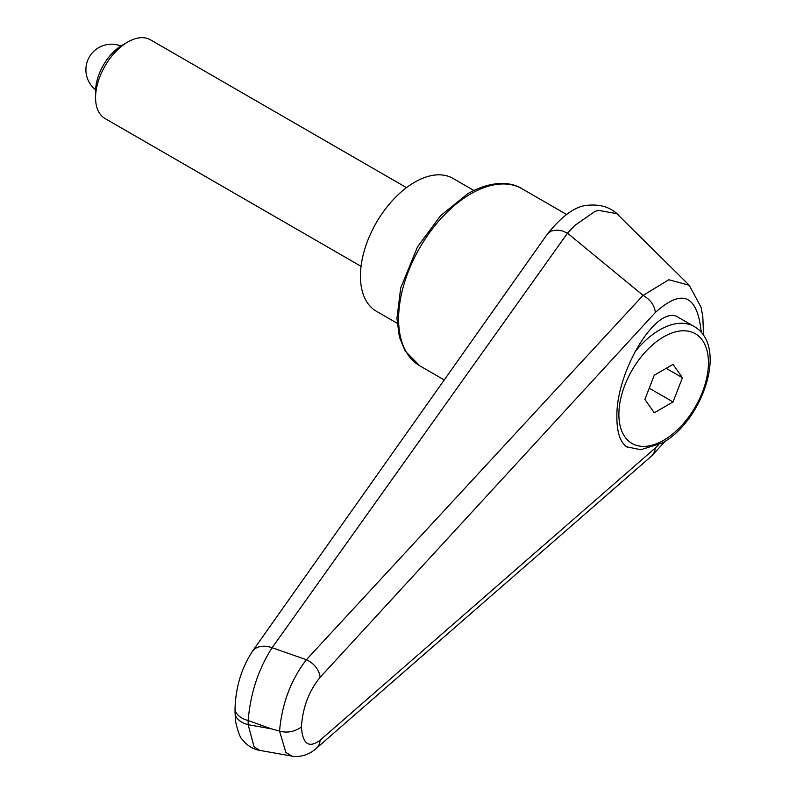 <?xml version="1.0" encoding="UTF-8"?>
<svg xmlns="http://www.w3.org/2000/svg" width="796" height="796" viewBox="0 0 796 796"><rect width="100%" height="100%" fill="white"/><g stroke="black" fill="none" stroke-linecap="round" stroke-linejoin="round"><path stroke-width="1.19" d="M235.039 708.4A22.716 13.114 0 0 0 235.039 708.639A22.716 13.114 0 0 0 236.412 713.126A22.716 13.114 0 0 0 248.153 720.529C250.461 693.207 258.441 668.948 272.113 647.735L567.498 233.178L574.792 225.467L594.751 211.547L598.413 210.353L616.8 213.666L689.038 285.048M252.163 651.665A22.716 15.592 35.4 0 1 252.362 651.387C241.447 668.242 235.676 687.326 235.039 708.639L235.039 712.808A22.716 13.114 0 0 0 236.412 717.295A22.716 13.114 0 0 0 248.153 724.698L248.153 720.529A37525.649 27769.007 38.9 0 1 270.948 728.748A37525.649 27769.007 38.9 0 1 248.153 724.698L254.053 746.767L259.725 750.379M627.477 447.372C620.572 443.034 617.039 433.213 616.88 417.92C615.467 371.105 657.765 302.371 678.64 317.544L694.152 326.499A69.013 39.84 -60 0 0 659.645 329.912A69.013 39.84 -60 0 0 634.183 352.897M567.568 233.228L643.078 295.356L306.39 659.715C290.938 679.814 281.983 703.594 279.545 731.056C286.839 733.206 294.122 731.892 301.405 727.126C302.629 707.743 308.858 691.167 320.072 677.376A17.034 11.283 -137.5 0 0 306.39 659.715A28730.267 7579.761 -156.3 0 0 272.113 647.735A22.716 15.592 35.4 0 0 252.362 651.377L547.738 233.556L551.389 230.939L557.678 230.074L562.553 230.999L567.498 233.178M703.545 335.444L702.798 316.36L701.047 307.256L689.237 285.247L668.829 279.744L643.128 295.386C650.491 299.714 654.561 305.415 655.357 312.49C682.152 288.212 697.455 294.858 701.266 332.43M658.372 445.064L655.357 447.929L654.541 451.929L651.954 455.7L316.51 748.18A17.034 12.636 49 0 1 316.161 748.489M655.357 447.929L320.072 740.28A17.034 12.636 49 0 1 316.519 748.19C309.405 754.638 301.256 757.314 292.042 756.2M320.072 740.28C308.858 748.489 302.629 744.111 301.405 727.126M270.948 728.748A5366.284 3098.191 180 0 0 279.545 731.056L285.883 752.509L292.003 756.11L259.625 750.359M397.164 323.256L376.319 311.216A76.675 44.268 -60 0 1 360.439 276.122A76.675 44.268 -60 0 1 393.911 198.95A76.675 44.268 -60 0 1 452.994 178.413L473.839 190.443M406.497 187.637L150.434 39.8A45.442 26.238 120 0 0 127.708 42.049L122.276 45.193A37.75 21.8 120 0 0 95.58 91.421L95.58 97.699A45.442 26.238 120 0 0 104.992 118.504L361.056 266.342M127.708 42.049A45.442 26.238 120 0 0 95.58 97.699M682.441 377.732L673.048 401.94L654.272 412.786L644.879 399.423L654.272 375.215L673.048 364.379L682.441 377.732L666.182 368.339M673.048 401.94L649.237 388.189M521.997 188.742C511.967 182.294 493.132 179.548 468.048 193.518L440.566 215.696L417.492 246.899L400.686 288.013L396.945 318.35L399.353 336.877L405.045 350.877L419.771 365.822A102.236 59.023 -60 0 1 398.597 319.017A102.236 59.023 -60 0 1 470.884 193.806A102.236 59.023 -60 0 1 521.997 188.742L566.543 214.452M320.072 677.376L655.357 312.49M663.665 336.867A63.332 36.566 -60 0 1 708.44 362.727A63.332 36.566 -60 0 1 663.665 440.288A63.332 36.566 -60 0 1 618.88 414.427A63.332 36.566 -60 0 1 663.665 336.867M419.771 365.822L444.367 380.02M618.87 215.477C611.01 207.358 600.453 203.975 587.199 205.318C575.518 206.194 562.364 215.607 547.738 233.556M235.039 712.808L235.686 722.121C238.253 732.579 240.412 738.28 242.173 739.235C246.481 745.185 252.332 748.927 259.705 750.439M665.207 441.223L651.954 455.7M626.552 446.785L640.8 449.73L662.481 442.884C702.38 421.014 728.688 346.369 694.152 326.499M120.912 46.019A25.562 25.562 0 0 0 95.619 89.829"/></g></svg>
